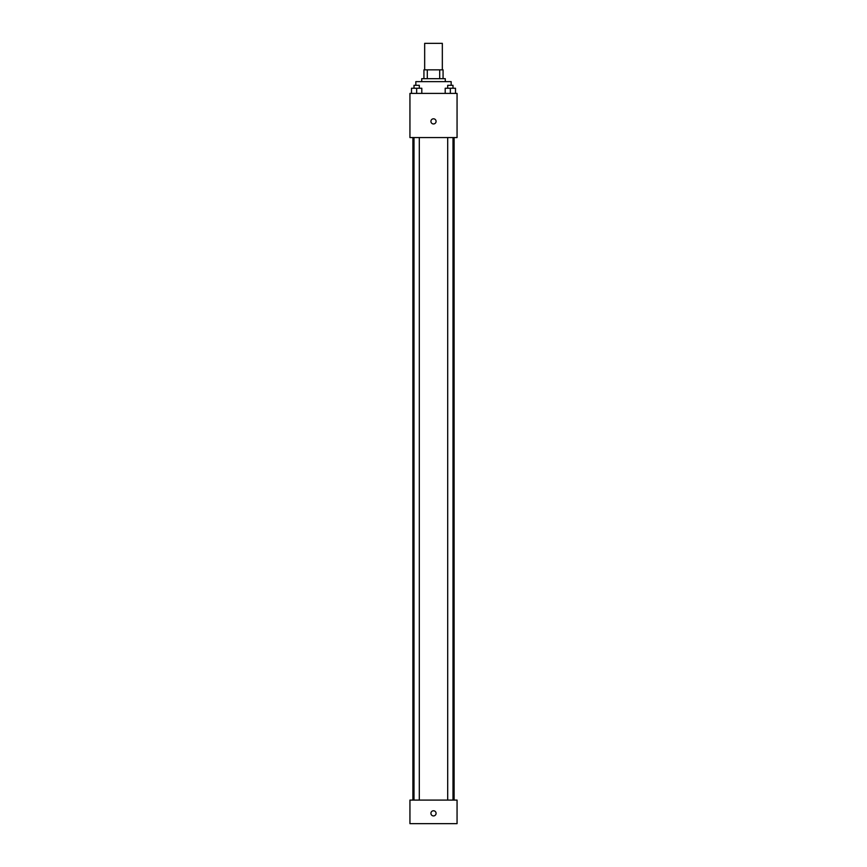 <?xml version="1.0" encoding="UTF-8"?>
<svg xmlns="http://www.w3.org/2000/svg" width="867" height="867" viewBox="0 0 867 867"><rect width="100%" height="100%" fill="white"/><g stroke="black" fill="none" stroke-linecap="round" stroke-linejoin="round"><path stroke-width="1.3" d="M442.333 69.848L442.333 43.35L424.667 43.35L424.667 69.848M427.301 78.68L427.301 69.848L423.93 69.848L423.93 78.68L423.93 69.848M427.301 69.848L443.07 69.848L443.07 78.68M439.699 78.68L439.699 69.848M421.72 81.628L421.72 78.68L445.28 78.68L445.28 81.628M451.165 85.313L451.165 81.628L415.835 81.628L415.835 85.313M409.939 93.408L457.061 93.408L457.061 137.571L409.939 137.571L409.939 93.408M433.5 123.959A2.579 2.579 0 0 1 431.267 120.09A2.579 2.579 0 0 1 435.733 120.09A2.579 2.579 0 0 1 433.5 123.959M409.939 800.089L457.061 800.089L457.061 823.65L409.939 823.65L409.939 800.089M433.5 815.923A2.579 2.579 0 0 1 431.267 812.054A2.579 2.579 0 0 1 435.733 812.054A2.579 2.579 0 0 1 433.5 815.923M445.194 93.408L445.194 88.25L455.5 88.25L455.5 93.408L455.5 88.25M450.341 93.408L450.341 88.25M452.997 88.25L452.997 85.313L447.697 85.313L447.697 88.25M411.5 93.408L411.5 88.25L421.806 88.25L421.806 93.408L421.806 88.25M416.659 93.408L416.659 88.25M419.303 88.25L419.303 85.313L414.003 85.313L414.003 88.25M454.113 800.089L454.113 137.571M412.887 800.089L412.887 137.571M447.697 137.571L447.697 800.089M452.997 137.571L452.997 800.089M419.303 800.089L419.303 137.571M414.003 800.089L414.003 137.571"/></g></svg>

